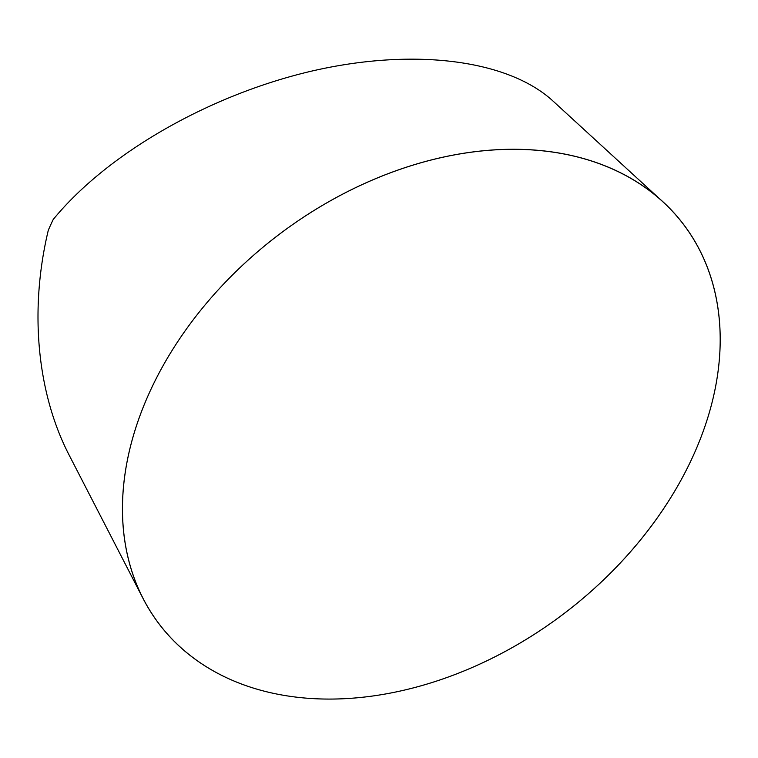 <?xml version="1.0" encoding="UTF-8"?>
<svg xmlns="http://www.w3.org/2000/svg" width="758" height="758" viewBox="0 0 758 758"><rect width="100%" height="100%" fill="white"/><g stroke="black" fill="none" stroke-linecap="round" stroke-linejoin="round"><path stroke-width="1.14" d="M296.359 697.152A329.645 237.121 142.6 0 0 652.581 524.403A329.645 237.121 142.6 0 0 662.852 201.78A329.645 237.121 142.6 0 0 277.381 235.766A329.645 237.121 142.6 0 0 143.177 598.725A329.645 237.121 142.6 0 0 296.359 697.152A329.645 237.121 -37.4 0 1 248.643 259.634A329.645 237.121 -37.4 0 1 718.944 315.849A329.645 237.121 -37.4 0 1 296.359 697.152M143.177 598.725L69.262 455.331C36.915 392.938 29.192 309.965 48.313 230.195A291.688 209.824 -37.4 0 1 53.212 219.488C106.783 154.054 207.521 95.915 309.397 71.64C411.262 47.517 506.969 59.001 552.771 100.833L662.852 201.78"/></g></svg>
